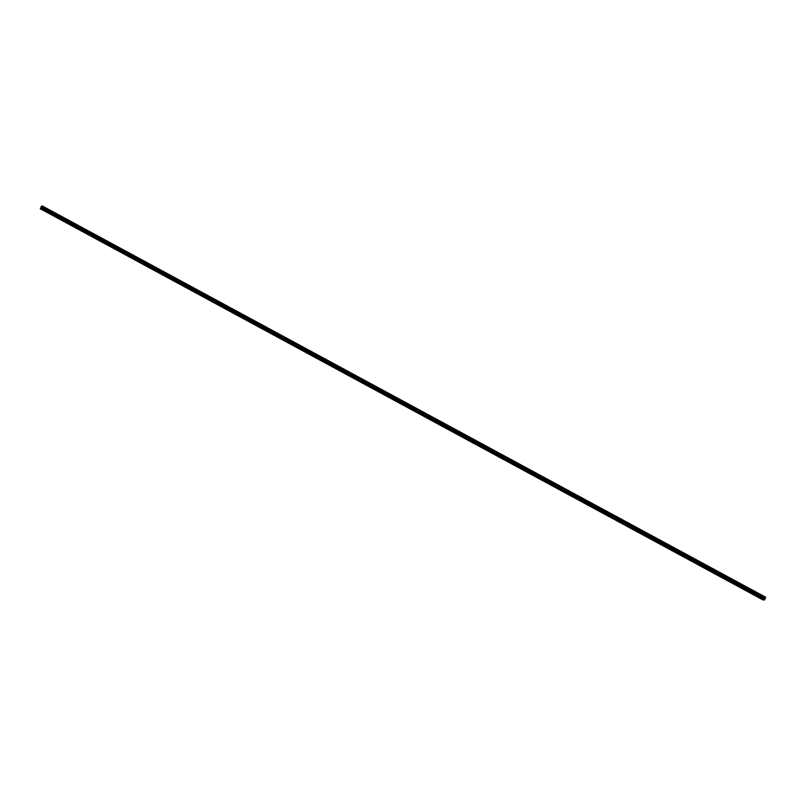 <?xml version="1.0" encoding="UTF-8"?>
<svg xmlns="http://www.w3.org/2000/svg" width="806" height="806" viewBox="0 0 806 806"><rect width="100%" height="100%" fill="white"/><g stroke="black" fill="none" stroke-linecap="round" stroke-linejoin="round"><path stroke-width="1.21" d="M764.108 598.153L764.34 597.357L764.481 598.123L765.7 597.236L764.592 599.916L764.038 599.19L763.222 600.047L764.3 597.679L764.017 599.07L41.096 207.787L41.398 207.061L41.096 207.787L764.017 599.07L763.463 599.704L763.665 599.231L40.632 207.958L763.554 599.241L763.222 600.047L40.3 208.764L40.632 207.958L40.3 208.764L763.222 600.047L764.038 599.19L764.501 599.735L763.625 599.654L764.592 599.916L764.924 599.12L765.7 597.236L42.365 205.993L765.287 597.276L42.365 205.993L765.448 597.458L764.481 598.123L764.743 597.327L41.408 206.084L764.34 597.357L764.007 598.163L41.076 206.88L41.408 206.084L41.076 206.88L764.108 598.153"/></g></svg>
